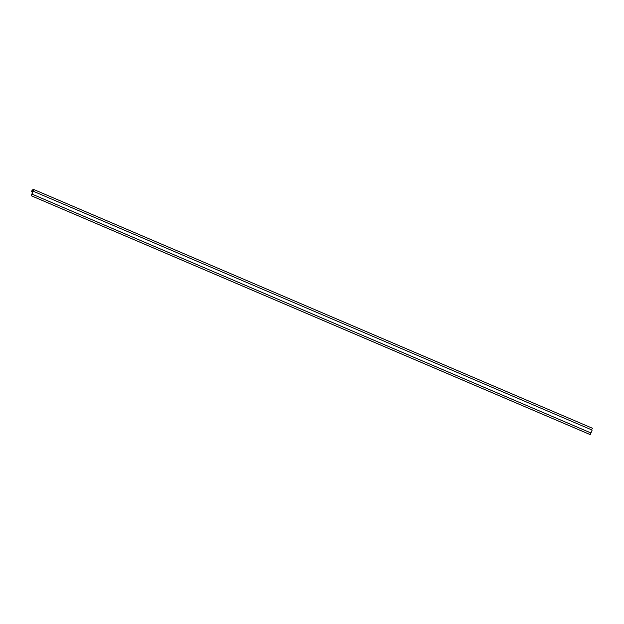 <?xml version="1.0" encoding="UTF-8"?>
<svg xmlns="http://www.w3.org/2000/svg" width="624" height="624" viewBox="0 0 624 624"><rect width="100%" height="100%" fill="white"/><g stroke="black" fill="none" stroke-linecap="round" stroke-linejoin="round"><path stroke-width="0.94" d="M31.528 191.17L32.744 190.359L33.306 190.663L32.721 190.414L31.528 191.646L31.504 191.17L33.072 189.392L33.836 189.54L31.2 195.725L590.242 434.608L31.278 195.741L590.242 434.608L590.928 432.962L590.164 434.593L31.2 195.725L33.29 190.655L32.721 190.414L33.29 190.655L31.286 195.679L33.797 189.595L33.049 189.446L31.504 191.17L33.049 189.446L33.797 189.595L31.2 195.725L33.836 189.54L592.8 428.415L33.836 189.54L33.072 189.392L31.504 191.17L33.049 189.446L33.797 189.595L33.049 189.446L31.528 191.17M592.121 430.053L590.92 432.962L31.972 194.095L33.166 191.194L31.964 194.095L590.92 432.962L31.964 194.095L590.951 432.962L31.996 194.095L33.158 191.194L31.972 194.095L33.189 191.201L31.972 194.095L590.928 432.962L31.972 194.095L590.951 432.962L592.145 430.069L33.189 191.201L592.145 430.069M32.682 192.137L31.528 191.646L32.682 192.137M33.329 190.476L31.239 195.671L33.329 190.476L32.744 190.359L31.543 191.591M31.528 191.646L32.721 190.414L33.306 190.531M33.166 191.194L31.996 194.095L33.166 191.194M32.643 192.223L31.426 191.701"/></g></svg>
